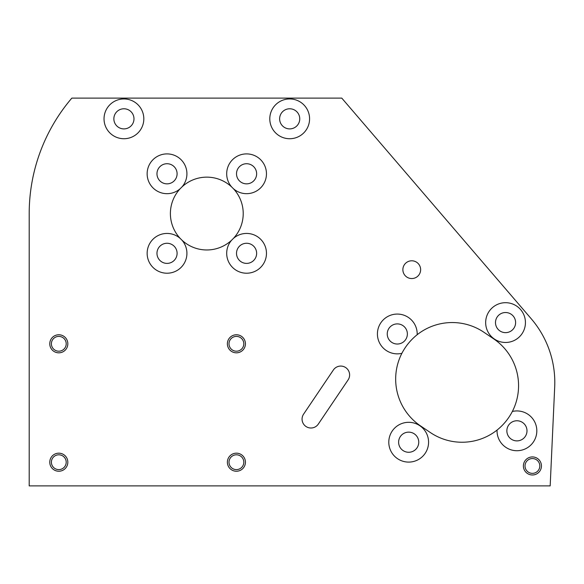 <?xml version="1.0" encoding="UTF-8"?>
<svg xmlns="http://www.w3.org/2000/svg" width="584" height="584" viewBox="0 0 584 584"><rect width="100%" height="100%" fill="white"/><g stroke="black" fill="none" stroke-linecap="round" stroke-linejoin="round"><path stroke-width="0.88" d="M180.201 188.698L181.945 186.953A19.892 19.892 0 0 0 167.039 153.899A19.892 19.892 0 0 0 158.855 191.924A19.892 19.892 0 0 0 180.201 188.698A36.412 36.412 0 0 0 180.201 238.418A19.892 19.892 0 0 0 147.146 253.325A19.892 19.892 0 0 0 167.039 273.217A19.892 19.892 0 0 0 181.945 240.163L180.201 238.418M231.666 186.953L233.41 188.698A19.892 19.892 0 0 0 266.465 173.791A19.892 19.892 0 0 0 246.572 153.899A19.892 19.892 0 0 0 231.666 186.953A36.412 36.412 0 0 0 181.945 186.953M233.41 238.418L231.666 240.163A19.892 19.892 0 0 0 246.572 273.217A19.892 19.892 0 0 0 254.755 235.191A19.892 19.892 0 0 0 233.41 238.418A36.412 36.412 0 0 0 233.41 188.698M256.639 253.325A10.067 10.067 0 0 0 246.572 243.265A10.067 10.067 0 0 0 236.513 253.325A10.067 10.067 0 0 0 246.572 263.391A10.067 10.067 0 0 0 256.639 253.325M177.098 253.325A10.067 10.067 0 0 0 167.039 243.265A10.067 10.067 0 0 0 156.972 253.325A10.067 10.067 0 0 0 167.039 263.391A10.067 10.067 0 0 0 177.098 253.325M177.098 173.791A10.067 10.067 0 0 0 167.039 163.724A10.067 10.067 0 0 0 156.972 173.791A10.067 10.067 0 0 0 167.039 183.85A10.067 10.067 0 0 0 177.098 173.791M256.639 173.791A10.067 10.067 0 0 0 246.572 163.724A10.067 10.067 0 0 0 236.513 173.791A10.067 10.067 0 0 0 246.572 183.85A10.067 10.067 0 0 0 256.639 173.791M309.578 118.837A19.892 19.892 0 0 0 289.686 98.944A19.892 19.892 0 0 0 269.793 118.837A19.892 19.892 0 0 0 289.686 138.729A19.892 19.892 0 0 0 309.578 118.837M299.753 118.837A10.067 10.067 0 0 0 289.686 108.77A10.067 10.067 0 0 0 279.627 118.837A10.067 10.067 0 0 0 289.686 128.896A10.067 10.067 0 0 0 299.753 118.837M143.817 118.837A19.892 19.892 0 0 0 123.925 98.944A19.892 19.892 0 0 0 104.032 118.837A19.892 19.892 0 0 0 123.925 138.729A19.892 19.892 0 0 0 143.817 118.837M133.984 118.837A10.067 10.067 0 0 0 123.925 108.77A10.067 10.067 0 0 0 113.858 118.837A10.067 10.067 0 0 0 123.925 128.896A10.067 10.067 0 0 0 133.984 118.837M428.576 442.205A19.892 19.892 0 0 0 408.683 422.312A19.892 19.892 0 0 0 388.791 442.205A19.892 19.892 0 0 0 408.683 462.097A19.892 19.892 0 0 0 428.576 442.205M418.75 442.205A10.067 10.067 0 0 0 408.683 432.138A10.067 10.067 0 0 0 398.616 442.205A10.067 10.067 0 0 0 408.683 452.271A10.067 10.067 0 0 0 418.75 442.205M497.05 430.087A19.892 19.892 0 0 0 516.928 450.724A19.892 19.892 0 0 0 536.82 430.831A19.892 19.892 0 0 0 512.351 411.472C508.554 418.75 503.452 424.955 497.05 430.087A56.538 56.538 0 0 1 430.408 432.576L420.597 425.955A56.538 56.538 0 0 1 401.88 353.32C405.676 346.042 410.778 339.837 417.18 334.705A19.892 19.892 0 0 0 397.303 314.068A19.892 19.892 0 0 0 377.417 333.96A19.892 19.892 0 0 0 401.88 353.32M526.994 430.831A10.067 10.067 0 0 0 516.928 420.765A10.067 10.067 0 0 0 506.861 430.831A10.067 10.067 0 0 0 516.928 440.891A10.067 10.067 0 0 0 526.994 430.831M525.439 322.587A19.892 19.892 0 0 0 505.554 302.694A19.892 19.892 0 0 0 485.662 322.587A19.892 19.892 0 0 0 505.554 342.472A19.892 19.892 0 0 0 525.439 322.587M515.614 322.587A10.067 10.067 0 0 0 505.554 312.52A10.067 10.067 0 0 0 495.488 322.587A10.067 10.067 0 0 0 505.554 332.646A10.067 10.067 0 0 0 515.614 322.587M407.369 333.96A10.067 10.067 0 0 0 397.303 323.894A10.067 10.067 0 0 0 387.243 333.96A10.067 10.067 0 0 0 397.303 344.027A10.067 10.067 0 0 0 407.369 333.96M348.101 379.914A8.877 8.877 0 0 0 343.334 366.46A8.877 8.877 0 0 0 333.376 369.986L303.585 414.158A8.877 8.877 0 0 0 305.979 426.488A8.877 8.877 0 0 0 318.309 424.086L348.101 379.914M420.633 269.669A8.877 8.877 0 0 0 411.749 260.793A8.877 8.877 0 0 0 402.872 269.669A8.877 8.877 0 0 0 411.749 278.553A8.877 8.877 0 0 0 420.633 269.669M512.351 411.472A56.538 56.538 0 0 0 493.641 338.829L483.822 332.208A56.538 56.538 0 0 0 417.18 334.705M245.433 343.801A9.03 9.03 0 0 0 236.403 334.771A9.03 9.03 0 0 0 227.38 343.801A9.03 9.03 0 0 0 236.403 352.831A9.03 9.03 0 0 0 245.433 343.801M243.805 343.801A7.402 7.402 0 0 0 236.403 336.399A7.402 7.402 0 0 0 229.008 343.801A7.402 7.402 0 0 0 236.403 351.203A7.402 7.402 0 0 0 243.805 343.801M245.433 462.207A9.03 9.03 0 0 0 236.403 453.177A9.03 9.03 0 0 0 227.38 462.207A9.03 9.03 0 0 0 236.403 471.237A9.03 9.03 0 0 0 245.433 462.207M243.805 462.207A7.402 7.402 0 0 0 236.403 454.805A7.402 7.402 0 0 0 229.008 462.207A7.402 7.402 0 0 0 236.403 469.609A7.402 7.402 0 0 0 243.805 462.207M67.832 462.207A9.03 9.03 0 0 0 58.801 453.177A9.03 9.03 0 0 0 49.771 462.207A9.03 9.03 0 0 0 58.801 471.237A9.03 9.03 0 0 0 67.832 462.207M66.204 462.207A7.402 7.402 0 0 0 58.801 454.805A7.402 7.402 0 0 0 51.399 462.207A7.402 7.402 0 0 0 58.801 469.609A7.402 7.402 0 0 0 66.204 462.207M67.832 343.801A9.03 9.03 0 0 0 58.801 334.771A9.03 9.03 0 0 0 49.771 343.801A9.03 9.03 0 0 0 58.801 352.831A9.03 9.03 0 0 0 67.832 343.801M66.204 343.801A7.402 7.402 0 0 0 58.801 336.399A7.402 7.402 0 0 0 51.399 343.801A7.402 7.402 0 0 0 58.801 351.203A7.402 7.402 0 0 0 66.204 343.801M541.441 465.959A9.03 9.03 0 0 0 532.418 456.929A9.03 9.03 0 0 0 523.388 465.959A9.03 9.03 0 0 0 532.418 474.982A9.03 9.03 0 0 0 541.441 465.959M539.813 465.959A7.402 7.402 0 0 0 532.418 458.557A7.402 7.402 0 0 0 525.016 465.959A7.402 7.402 0 0 0 532.418 473.354A7.402 7.402 0 0 0 539.813 465.959M531.228 318.762A97.681 97.681 0 0 1 554.698 386.849L550.179 485.888L29.2 485.888L29.2 213.554A177.609 177.609 0 0 1 71.839 98.112L341.771 98.112L531.228 318.762M181.945 240.163A36.412 36.412 0 0 0 231.666 240.163"/></g></svg>
